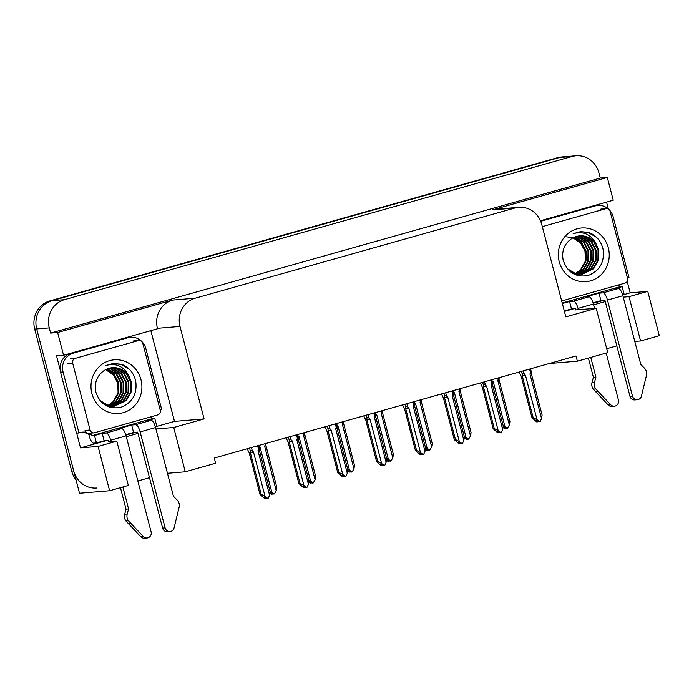 <?xml version="1.0" encoding="UTF-8"?>
<svg xmlns="http://www.w3.org/2000/svg" width="694" height="694" viewBox="0 0 694 694"><rect width="100%" height="100%" fill="white"/><g stroke="black" fill="none" stroke-linecap="round" stroke-linejoin="round"><path stroke-width="1.04" d="M108.49 441.696L116.8 441.15L98.08 446.433L109.617 490.745L79.506 493.252L36.704 328.947A23.084 21.818 -94.8 0 1 51.937 300.71L559.538 157.521A23.084 21.818 -94.8 0 1 563.433 156.818A23.084 21.818 -94.8 0 0 559.538 157.521L51.937 300.71A23.084 21.818 -94.8 0 0 36.704 328.947L73.694 470.948A23.084 21.818 -94.8 0 0 96.648 488.021M150.85 330.648L174.489 421.388L155.335 426.793M135.955 432.258L125.883 435.095M106.494 440.569L80.513 447.89L76.67 433.143M60.109 369.572L56.535 355.857L63.562 355.267L157.538 328.756L157.425 328.314A23.084 21.818 85.2 0 1 172.65 300.077L57.637 332.521L63.562 355.267M627.202 281.365L630.187 292.842L622.683 294.959M603.294 300.433L593.223 303.269M573.843 308.735L564.404 311.398M606.556 202.101L608.334 208.929M540.47 220.744L613.244 200.219L607.319 177.464L492.306 209.909A23.084 21.818 85.2 0 1 496.201 209.206L518.782 207.324A23.084 21.818 85.2 0 0 514.887 208.027L195.24 298.194A23.084 21.818 85.2 0 0 180.006 326.432L204.097 418.916L174.489 421.388M600.293 178.054L50.61 333.103L49.257 327.898A23.084 21.818 -94.8 0 1 64.481 299.661L572.082 156.48A23.084 21.818 -94.8 0 1 575.977 155.777A23.084 21.818 -94.8 0 1 598.931 172.849L600.293 178.054L607.319 177.464M634.802 341.448L640.579 340.971L659.3 335.688L647.762 291.376L630.187 292.842M98.08 446.433L80.513 447.89M57.637 332.521L50.61 333.103M109.617 490.745L128.347 485.462L116.8 441.15M606.721 348.726L616.827 345.872M549.266 363.535L577.373 361.192L607.736 352.63L596.198 308.318L565.827 316.88L541.736 224.396A23.084 21.818 85.2 0 0 518.782 207.324M167.454 473.282L185.272 471.799L215.643 463.228L214.29 458.023L576.02 355.987L577.373 361.192M137.846 480.985L149.479 477.698M137.941 433.394L126.299 436.673M204.097 418.916L173.734 427.487L155.916 428.97M575.829 309.871L596.198 308.318M605.289 301.56L593.648 304.848M647.762 291.376L629.033 296.659L623.264 297.145M185.272 471.799L173.734 427.487M640.579 340.971L629.033 296.659M76.019 479.858A23.084 21.818 -94.8 0 1 71.69 471.113L34.7 329.112A23.084 21.818 -94.8 0 1 49.933 300.875L557.534 157.694A23.084 21.818 -94.8 0 1 561.42 156.983L575.977 155.777M269.923 490.892L274.364 493.937L273.358 494.024L271.501 492.653L270.495 492.731L272.352 494.102L271.354 494.189L270.061 493.234M258.836 446.346L258.741 445.487M266.019 444.195C265.932 443.041 265.646 443.232 265.177 444.767L264.674 446.311L276.247 490.753L276.828 487.361L265.993 445.756L265.871 443.475M271.762 492.02L260.189 447.578L259.001 446.502M274.364 493.937L276.247 490.753M265.993 445.756L264.674 446.311M259.218 447.812L260.189 447.578M272.352 494.102L272.282 493.226M265.811 498.422L266.331 498.179M265.976 497.919L266.106 498.405M257.613 445.8L258.498 449.183L257.995 450.727L269.576 495.169L268.257 498.188L266.678 498.439L264.822 497.069L263.824 497.156L265.681 498.518L265.602 497.641M265.681 498.518L264.674 498.604L260.016 494.406L261.17 494.31L250.334 452.705L253.51 451.994L252.33 450.926L251.445 447.543M258.498 449.183C258.966 447.647 259.252 447.457 259.339 448.61L258.619 445.522M257.995 450.727L259.313 450.172L259.339 448.61M269.576 495.169L270.148 491.777L259.313 450.172M250.334 452.705L250.361 451.143C250.491 449.938 251.15 449.859 252.33 450.926M261.17 494.31L265.082 496.436L253.51 451.994M267.684 498.353L265.082 496.436M247.177 448.749L249.181 452.8L260.016 494.406M308.769 479.936L313.211 482.981L312.213 483.059L310.357 481.688L309.351 481.775L311.207 483.145L310.201 483.232L308.917 482.278M297.691 435.39L297.587 434.531M304.874 433.23C304.779 432.076 304.501 432.267 304.024 433.802L303.53 435.355L315.102 479.788L315.675 476.396L304.839 434.791L304.727 432.518M310.617 481.055L299.036 436.613L297.856 435.546M313.211 482.981L315.102 479.788M304.839 434.791L303.53 435.355M298.073 436.856L299.036 436.613M311.207 483.145L311.138 482.269M347.625 468.979L352.066 472.015L351.06 472.102L349.203 470.732L348.206 470.818L350.054 472.189L347.763 471.321M336.538 424.433L336.443 423.566M343.721 422.273C343.634 421.119 343.348 421.31 342.879 422.846L342.376 424.39L353.957 468.832L354.53 465.44L343.695 423.834L343.573 421.553M349.464 470.098L337.891 425.656L336.703 424.589M352.066 472.015L353.957 468.832M336.92 425.89L337.891 425.656M343.695 423.834L342.376 424.39M350.054 472.189L349.984 471.313M386.471 458.014L390.922 461.059L389.915 461.146L388.059 459.775L387.052 459.853L388.909 461.224L387.903 461.31L386.619 460.356M375.393 413.468L375.298 412.609M382.576 411.316C382.481 410.163 382.203 410.354 381.726 411.889L381.232 413.433L392.804 457.875L393.385 454.483L382.541 412.878L382.429 410.596M388.319 459.142L376.738 414.7L375.558 413.624M390.922 461.059L392.804 457.875M382.541 412.878L381.232 413.433M375.775 414.934L376.738 414.7M388.909 461.224L388.84 460.348M304.666 487.466L305.178 487.223M304.831 486.962L304.961 487.44M296.468 434.843L297.353 438.226L296.85 439.77L308.422 484.212L307.112 487.231L305.534 487.483L303.677 486.112L302.671 486.19L304.527 487.561L304.458 486.685M304.527 487.561L303.521 487.648L298.871 483.449L300.025 483.345L289.19 441.748L292.356 441.037L291.176 439.961L290.3 436.587M297.353 438.226C297.821 436.682 298.108 436.491 298.194 437.654L297.474 434.557M296.85 439.77L298.16 439.215L298.194 437.654M308.422 484.212L309.004 480.821L298.16 439.215M289.19 441.748L289.216 440.187C289.346 438.972 289.997 438.903 291.176 439.961M300.025 483.345L303.937 485.47L292.356 441.037M306.54 487.396L303.937 485.47M286.032 437.793L288.036 441.844L298.871 483.449M343.513 476.509L344.033 476.258M343.686 475.997L343.808 476.483M335.323 423.887L336.2 427.261L335.696 428.805L347.278 473.247L345.968 476.275L344.389 476.518L342.532 475.147L341.526 475.234L343.383 476.605L343.313 475.728M343.383 476.605L342.376 476.683L337.726 472.484L338.88 472.388L328.036 430.783L331.212 430.072L330.032 429.005L329.147 425.622M336.2 427.261C336.677 425.726 336.954 425.535 337.041 426.689L336.98 426.142M335.696 428.805L337.015 428.259L337.041 426.689M347.278 473.247L347.85 469.855L337.015 428.224M328.036 430.783L328.071 429.222C328.193 428.016 328.852 427.946 330.032 429.005M338.88 472.388L342.784 474.514L331.212 430.072M345.386 476.44L342.784 474.514M324.879 426.827L326.883 430.879L337.726 472.484M382.368 465.544L382.888 465.301M382.533 465.041L382.663 465.527M374.17 412.921L375.055 416.305L374.552 417.849L386.124 462.291L384.814 465.318L383.235 465.561L381.379 464.191L380.381 464.277L382.229 465.648L382.16 464.763M382.229 465.648L381.232 465.726L376.573 461.527L377.727 461.432L366.892 419.827L370.067 419.115L368.878 418.048L368.002 414.665M375.055 416.305C375.523 414.769 375.81 414.578 375.896 415.732L375.176 412.644M374.552 417.849L375.87 417.294L375.896 415.732M386.124 462.291L386.705 458.899L375.87 417.294M366.892 419.827L366.918 418.265C367.048 417.059 367.699 416.981 368.878 418.048M377.727 461.432L381.639 463.557L370.067 419.115M384.242 465.474L381.639 463.557M363.734 415.871L365.738 419.922L376.573 461.527M421.215 454.587L421.735 454.344M421.388 454.084L421.51 454.561M413.025 401.965L413.902 405.348L413.407 406.892L424.98 451.334L423.67 454.353L422.091 454.605L420.234 453.234L419.228 453.312L421.084 454.683L421.015 453.807M421.084 454.683L420.078 454.77L415.428 450.571L416.582 450.475L405.747 408.87L408.913 408.159L407.734 407.083L406.858 403.708M413.902 405.348C414.379 403.813 414.656 403.622 414.752 404.776L414.682 404.22M413.407 406.892L414.717 406.337L414.752 404.776M424.98 451.334L425.561 447.942L414.717 406.337M405.747 408.87L405.773 407.309C405.903 406.094 406.554 406.025 407.734 407.083M416.582 450.475L420.495 452.601L408.913 408.159M423.088 454.518L420.495 452.601M402.581 404.914L404.593 408.966L415.428 450.571M562.218 303.018L619.386 286.891L622.145 286.665L614.433 288.834L618.449 288.504L603.017 292.859A7.695 2.481 74.2 0 1 607.467 300.077L632.468 396.074L629.961 396.283L604.951 300.294L600.943 300.623L599 293.189L584.981 297.145L588.989 296.815L573.565 301.161L569.548 301.5L562.348 303.53M603.017 292.859L599 293.189M600.943 300.623L593.092 302.836M622.145 286.665L624.08 294.1L622.544 294.534M575.873 310.01L575.5 308.596L571.483 308.934L564.291 310.964M571.483 308.934L569.548 301.5M540.704 221.299L595.279 205.901A15.389 14.548 -94.8 0 1 597.872 205.433L595.365 205.641A15.389 14.548 85.2 0 0 592.771 206.109L540.513 220.848M597.872 205.433A15.389 14.548 -94.8 0 1 613.175 216.814L629.059 277.782A15.389 14.548 -94.8 0 0 627.515 278.164M619.386 286.891L618.996 285.408A15.389 14.548 -94.8 0 1 619.395 284.696M590.776 357.41L595.912 377.128L593.405 377.336L588.391 358.087M573.565 301.161A7.695 2.481 74.2 0 1 578.007 308.388L578.38 309.802M606.209 353.064L618.441 400.03A4.91 4.641 -94.8 0 1 614.372 406.19L611.865 406.398A4.91 4.641 85.2 0 1 608.196 404.966L593.266 389.169A7.695 7.27 -94.8 0 1 592.051 382.394L593.405 377.336M595.912 377.128L594.558 382.186L592.051 382.394M593.266 389.169L595.773 388.952L610.703 404.758A4.91 4.641 -94.8 0 0 614.372 406.19M594.585 308.448L593.439 304.041A7.695 2.481 -105.8 0 0 588.989 296.815M595.773 388.952A7.695 7.27 -94.8 0 1 594.558 382.186M595.704 391.841L598.211 391.624M629.961 396.283A4.91 4.641 85.2 0 0 634.845 399.918L637.352 399.709A4.91 4.641 -94.8 0 0 641.447 396.092L646.661 374.604A7.695 7.27 -94.8 0 0 644.422 368.124L640.796 364.463L622.891 295.731A7.695 2.481 -105.8 0 0 618.449 288.504M637.352 399.709A4.91 4.641 -94.8 0 1 632.468 396.074M91.729 435.728L152.038 418.716L154.797 418.491L147.085 420.668L151.101 420.33L135.668 424.685A7.695 2.481 74.2 0 1 140.119 431.911L165.12 527.9L162.613 528.108L137.612 432.119L133.595 432.449L131.66 425.014L117.633 428.97L121.65 428.64L106.217 432.995L102.2 433.325L94.488 435.502L91.729 435.728L91.339 434.244L88.832 434.453L89.214 435.936A7.695 2.481 74.2 0 0 93.664 443.162L96.423 442.937L94.488 435.502M135.668 424.685L131.66 425.014M133.595 432.449L125.744 434.67M154.797 418.491L156.74 425.925L155.204 426.359M108.524 441.835L108.151 440.43L104.143 440.759L96.423 442.937M104.143 440.759L102.2 433.325M60.569 372.192L63.076 371.984A15.389 14.548 -94.8 0 1 73.234 353.159L127.93 337.726A15.389 14.548 -94.8 0 1 130.524 337.258L128.017 337.466A15.389 14.548 85.2 0 0 125.423 337.943L70.719 353.367A15.389 14.548 85.2 0 0 60.569 372.192L76.444 433.16L78.96 432.952A15.389 14.548 -94.8 0 1 82.699 432.102A15.389 14.548 -94.8 0 1 86.125 432.249M130.524 337.258A15.389 14.548 -94.8 0 1 145.835 348.64L161.711 409.607A15.389 14.548 -94.8 0 0 160.167 409.998M81.45 432.267A15.389 14.548 -94.8 0 1 88.832 434.453M89.422 433.23A15.389 14.548 -94.8 0 1 91.339 434.244M63.076 371.984L78.96 432.952M152.038 418.716L151.656 417.233A15.389 14.548 -94.8 0 1 152.047 416.521M122.855 487.006L128.572 508.954L126.056 509.162L120.461 487.682M106.217 432.995A7.695 2.481 74.2 0 1 110.667 440.222L111.031 441.627M110.667 440.222L126.091 435.867L151.092 531.856A4.91 4.641 -94.8 0 1 147.024 538.015L144.517 538.223A4.91 4.641 85.2 0 1 140.847 536.8L125.918 520.994A7.695 7.27 -94.8 0 1 124.703 514.228L126.056 509.162M128.572 508.954L127.21 514.02L124.703 514.228M125.918 520.994L128.425 520.786L143.363 536.592A4.91 4.641 -94.8 0 0 147.024 538.015M128.425 520.786A7.695 7.27 -94.8 0 1 127.21 514.02M126.091 435.867A7.695 2.481 -105.8 0 0 121.65 428.64M128.355 523.666L130.871 523.458M162.613 528.108A4.91 4.641 85.2 0 0 167.497 531.743L170.013 531.535A4.91 4.641 -94.8 0 0 174.099 527.917L179.312 506.429A7.695 7.27 -94.8 0 0 177.083 499.949L173.448 496.288L155.551 427.556A7.695 2.481 -105.8 0 0 151.101 420.33M170.013 531.535A4.91 4.641 -94.8 0 1 165.12 527.9M566.582 236.819L572.984 237.825L580.479 242.883L584.973 251.028L585.467 260.814M608.334 247.905A26.936 25.452 -94.8 0 1 590.568 280.853A26.936 25.452 -94.8 0 1 559.243 261.759A26.936 25.452 -94.8 0 1 577.009 228.812A26.936 25.452 -94.8 0 1 608.334 247.905M563.181 260.215C567.51 272.629 575.881 277.713 588.278 275.457C599.85 270.799 604.769 262.02 603.043 249.129C601.186 241.495 596.857 236.107 590.047 232.958L580.696 231.605L573.157 233.696C583.507 230.842 591.253 234.433 596.38 244.462A19.241 18.183 85.2 0 0 579.681 235.865A19.241 18.183 85.2 0 0 571.405 238.797C564.231 243.941 561.489 251.081 563.181 260.215M569.93 271.397L575.118 273.74L581.425 274.338M581.737 274.312L593.066 268.76L597.924 260.129L598.063 250.161L593.5 241.512L585.519 236.498L579.585 235.873M567.284 268.656L575.742 273.688L582.049 274.286L593.7 268.708L598.549 260.077L598.688 250.109L596.38 244.462M579.23 274.52L580.167 274.399M580.479 274.347L590.559 268.968L595.417 260.345L595.547 250.369L590.993 241.72L583.012 236.706L578.319 236.038M573.912 274.078L580.479 274.39M580.791 274.347L591.184 268.916L596.042 260.293L596.181 250.317L591.618 241.668L583.637 236.654L578.631 235.986M579.212 274.295L588.052 269.185L592.902 260.554L593.04 250.577L588.477 241.928L580.505 236.923L577.061 236.29M577.035 274.703L577.972 274.598M578.284 274.555L579.212 274.382M579.525 274.321L588.677 269.133L593.535 260.502L593.674 250.525L589.111 241.876L581.13 236.871L577.373 236.22M577.937 274.156L585.536 269.393L590.394 260.762L590.533 250.786L585.97 242.137L577.989 237.131L575.812 236.645M578.258 274.199L586.17 269.341L591.019 260.71L591.158 250.734L586.604 242.085L578.623 237.079L576.124 236.55M576.653 273.922L583.029 269.602L587.887 260.97L588.026 250.994L583.463 242.345L574.571 237.096M576.974 273.983L583.663 269.55L588.512 260.918L588.651 250.942L584.088 242.293L574.884 236.975M575.361 273.583L580.522 269.81L585.372 261.178L585.51 251.202L581.095 242.718L573.348 237.66M575.69 273.679L581.147 269.758L586.005 261.126L586.144 251.15L581.598 242.527L573.652 237.513M542.326 226.634A3.852 3.635 -94.8 0 1 542.552 226.565L605.662 208.755A3.852 3.635 -94.8 0 1 610.139 211.488L627.567 278.398A3.852 3.635 -94.8 0 1 625.034 283.109L561.914 300.91A3.852 3.635 -94.8 0 1 561.68 300.962M596.649 237.409L587.922 232.36L580.652 231.605M105.662 369.659L113.139 374.708L117.624 382.854L118.127 392.648M140.995 379.739A26.936 25.452 -94.8 0 1 123.22 412.678A26.936 25.452 -94.8 0 1 91.903 393.585A26.936 25.452 -94.8 0 1 109.669 360.637A26.936 25.452 -94.8 0 1 140.995 379.739M95.833 392.041C100.162 404.463 108.533 409.538 120.938 407.283C132.502 402.624 137.421 393.845 135.694 380.954C133.838 373.329 129.509 367.933 122.699 364.784L113.348 363.43L105.809 365.521C116.167 362.676 123.905 366.267 129.032 376.295A19.241 18.183 85.2 0 0 112.341 367.699A19.241 18.183 85.2 0 0 104.057 370.622C96.891 375.766 94.141 382.906 95.833 392.041M102.582 403.223L107.77 405.574L114.076 406.163M114.389 406.137L125.727 400.594L130.576 391.963L130.715 381.986L126.152 373.337L118.171 368.332L112.237 367.707M99.936 400.481L108.403 405.522L114.701 406.111L126.351 400.542L131.209 391.91L131.34 381.934L129.032 376.295M111.881 406.346L112.818 406.224M113.131 406.172L123.211 400.802L128.069 392.171L128.208 382.194L123.645 373.546L115.664 368.54L110.971 367.863M106.564 405.903L113.131 406.216M113.443 406.172L123.844 400.75L128.694 392.119L128.832 382.142L124.269 373.493L116.288 368.488L111.292 367.82M111.864 406.12L120.704 401.011L125.562 392.379L125.692 382.403L121.138 373.754L113.157 368.748L109.713 368.124M109.687 406.528L110.624 406.424M110.936 406.38L111.873 406.216M112.176 406.146L121.329 400.959L126.187 392.327L126.325 382.351L121.762 373.702L113.781 368.696L110.034 368.046M110.589 405.981L118.197 401.219L123.046 392.587L123.185 382.611L118.622 373.962L110.65 368.956L108.472 368.471M110.91 406.025L118.821 401.167L123.679 392.535L123.81 382.559L119.255 373.91L111.274 368.904L108.776 368.375M109.305 405.747L115.681 401.427L120.539 392.795L120.678 382.819L116.115 374.179L107.232 368.93M109.626 405.817L116.314 401.375L121.164 392.743L121.303 382.767L116.739 374.127L107.535 368.8M108.021 405.409L113.174 401.635L118.032 393.004L118.171 383.036L113.747 374.543L106 369.486M108.342 405.504L113.799 401.583L118.657 392.951L118.795 382.984L114.25 374.352L106.303 369.338M72.662 363.092A3.852 3.635 -94.8 0 1 75.204 358.39L138.323 340.589A3.852 3.635 -94.8 0 1 142.799 343.313L160.227 410.223A3.852 3.635 -94.8 0 1 157.685 414.934L94.566 432.735A3.852 3.635 -94.8 0 1 90.099 430.011L72.662 363.092L67.648 363.517M93.924 432.856L88.901 433.273A3.852 3.635 -94.8 0 1 85.076 430.427L90.099 430.011M129.301 369.243L120.574 364.194L113.304 363.439M425.327 447.057L429.768 450.102L428.762 450.18L426.914 448.81L425.908 448.897L427.764 450.267L426.758 450.354L425.474 449.4M414.249 402.511L414.144 401.653M421.423 400.351C421.336 399.197 421.058 399.388 420.581 400.924L420.078 402.477L431.659 446.91L432.232 443.518L421.397 401.921L421.275 399.64M427.166 448.177L415.593 403.743L414.413 402.667M429.768 450.102L431.659 446.91M421.397 401.921L420.078 402.477M414.63 403.977L415.593 403.743M427.764 450.267L427.695 449.391M464.182 436.101L468.624 439.137L467.617 439.224L465.761 437.853L464.763 437.94L466.611 439.311L464.321 438.443M453.095 391.555L453 390.687M460.278 389.395C460.191 388.241 459.905 388.432 459.437 389.967L458.934 391.511L470.506 435.953L471.087 432.562L460.252 390.956L460.131 388.675M466.021 437.22L454.449 392.778L453.26 391.711M468.624 439.137L470.506 435.953M453.477 393.012L454.449 392.778M460.252 390.956L458.934 391.511M466.611 439.311L466.541 438.435M503.029 425.136L507.47 428.181L506.473 428.267L504.616 426.897L503.61 426.975L505.466 428.345L504.46 428.432L503.176 427.478M491.951 380.59L491.846 379.731M499.133 378.438C499.038 377.284 498.76 377.475 498.283 379.011L497.789 380.555L509.361 424.997L509.934 421.605L499.099 380L498.986 377.718M504.876 426.263L493.295 381.821L492.115 380.746M507.47 428.181L509.361 424.997M499.099 380L497.789 380.555M492.332 382.056L493.295 381.821M505.466 428.345L505.397 427.469M460.07 443.631L460.59 443.379M460.243 443.128L460.365 443.605M451.881 391.008L452.757 394.383L452.254 395.936L463.835 440.369L462.516 443.397L460.937 443.639L459.09 442.269L458.083 442.356L459.94 443.726L459.87 442.85M459.94 443.726L458.934 443.813L454.275 439.606L455.429 439.51L444.594 397.905L447.769 397.194L446.589 396.127L445.704 392.752M452.757 394.383C453.234 392.847 453.512 392.657 453.598 393.81L453.538 393.264M452.254 395.936L453.572 395.38L453.598 393.81M463.835 440.369L464.407 436.977L453.572 395.346M444.594 397.905L444.628 396.343C444.75 395.138 445.409 395.068 446.589 396.127M455.429 439.51L459.341 441.636L447.769 397.194M461.944 443.561L459.341 441.636M441.436 393.949L443.44 398L454.275 439.606M498.925 432.666L499.446 432.423M499.09 432.162L499.22 432.648M490.727 380.052L491.612 383.426L491.109 384.97L502.682 429.413L501.372 432.44L499.793 432.683L497.936 431.312L496.93 431.399L498.786 432.77L498.717 431.885M498.786 432.77L497.789 432.848L493.13 428.649L494.284 428.554L483.449 386.948L486.624 386.237L485.436 385.17L484.559 381.787M491.612 383.426C492.081 381.891 492.367 381.7 492.454 382.854L491.734 379.765M491.109 384.97L492.428 384.415L492.454 382.854M502.682 429.413L503.263 426.021L492.428 384.415M483.449 386.948L483.475 385.387C483.605 384.181 484.256 384.103 485.436 385.17M494.284 428.554L498.197 430.679L486.624 386.237M500.799 432.596L498.197 430.679M480.291 382.993L482.295 387.044L493.13 428.649M537.772 421.709L538.292 421.466M537.945 421.206L538.067 421.683M529.583 369.087L530.459 372.47L529.964 374.014L541.537 418.456L540.227 421.475L538.648 421.726L536.792 420.356L535.785 420.434L537.642 421.805L537.572 420.928M537.642 421.805L536.636 421.891L531.986 417.693L533.139 417.597L522.296 375.992L525.471 375.281L524.291 374.205L523.406 370.83M530.459 372.47C530.936 370.934 531.214 370.743 531.309 371.897L530.589 368.809M529.964 374.014L531.274 373.459L531.309 371.897M541.537 418.456L542.109 415.064L531.274 373.459M522.296 375.992L522.33 374.43C522.461 373.216 523.111 373.146 524.291 374.205M533.139 417.597L537.052 419.723L525.471 375.281M539.646 421.64L537.052 419.723M519.138 372.036L521.142 376.087L531.986 417.693M572.082 156.48L557.534 157.694M64.481 299.661L49.933 300.875M49.257 327.898L34.7 329.112M195.24 298.194L172.65 300.077M514.887 208.027L492.306 209.909M180.006 326.432L157.425 328.314M71.69 471.113L73.694 470.948M264.908 443.744L265.177 444.767M250.361 451.143L249.562 448.072M303.764 432.787L304.024 433.802M342.61 421.831L342.879 422.846M381.466 410.865L381.726 411.889M289.216 440.187L288.418 437.116M328.071 429.222L327.273 426.159M366.918 418.265L366.12 415.194M405.773 407.309L404.975 404.238M595.279 205.901L592.771 206.109M578.007 308.388L593.439 304.041M607.467 300.077L622.891 295.731M608.196 404.966L610.703 404.758M127.93 337.726L125.423 337.943M73.234 353.159L70.719 353.367M140.119 431.911L155.551 427.556M140.847 536.8L143.363 536.592M605.662 208.755L600.648 209.18M75.204 358.39L70.181 358.807M138.323 340.589L133.3 341.006M420.321 399.909L420.581 400.924M459.168 388.952L459.437 389.967M498.023 377.987L498.283 379.011M444.628 396.343L443.822 393.281M483.475 385.387L482.677 382.316M522.33 374.43L521.532 371.359M336.989 426.133L336.321 423.6M414.691 404.22L414.032 401.687M606.313 208.642L601.299 209.059M138.974 340.468L133.951 340.884M453.538 393.255L452.878 390.722"/></g></svg>
